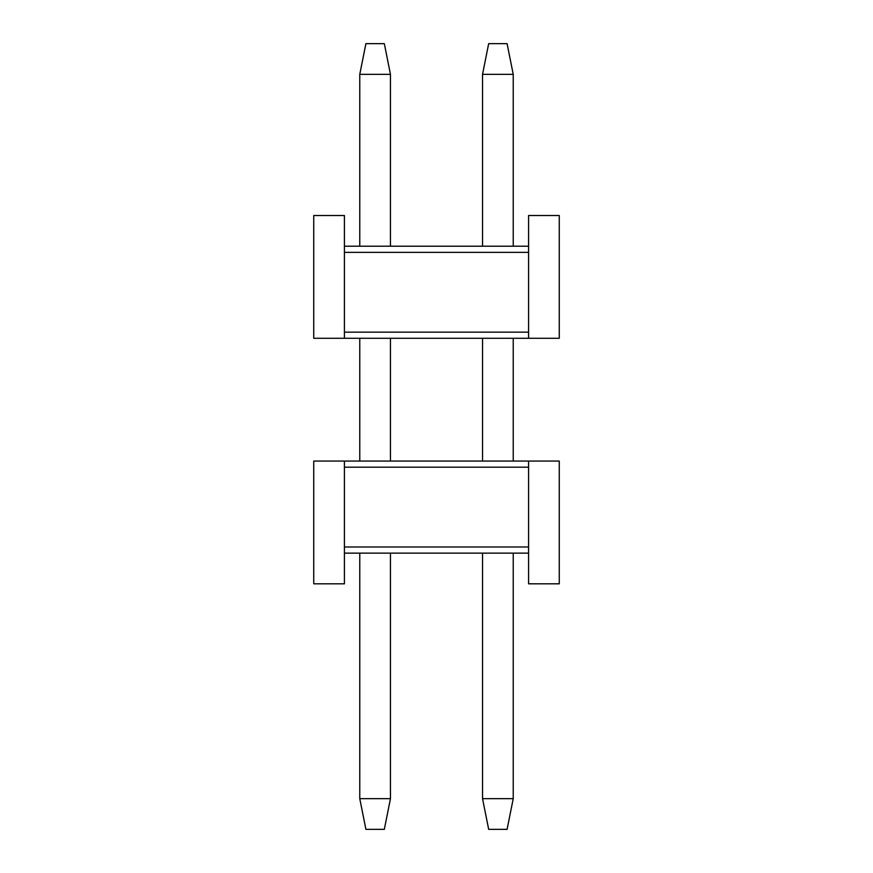 <?xml version="1.0" encoding="UTF-8"?>
<svg xmlns="http://www.w3.org/2000/svg" width="873" height="873" viewBox="0 0 873 873"><rect width="100%" height="100%" fill="white"/><g stroke="black" fill="none" stroke-linecap="round" stroke-linejoin="round"><path stroke-width="1.31" d="M344.42 461.053L528.58 461.053L528.58 467.186L344.42 467.186L344.42 461.053L313.734 461.053L313.734 583.819L344.431 583.819M344.42 583.819L344.42 546.989L528.58 546.989L528.58 467.186M344.42 553.133L528.58 553.133L528.58 546.989M528.58 553.133L528.58 583.819L559.266 583.819L559.266 461.053L528.569 461.053M344.42 467.186L344.42 546.989M482.54 798.664L513.226 798.664L507.093 829.35L488.673 829.35L482.54 798.664L482.54 553.133M482.54 461.053L482.54 338.288M482.54 246.208L482.54 74.336L488.673 43.65L507.093 43.65L513.226 74.336L482.54 74.336M513.226 798.664L513.226 553.133M513.226 461.053L513.226 338.288M513.226 246.208L513.226 74.336M359.774 798.664L390.46 798.664L384.327 829.35L365.907 829.35L359.774 798.664L359.774 553.133M359.774 461.053L359.774 338.288M359.774 246.208L359.774 74.336L365.907 43.65L384.327 43.65L390.46 74.336L359.774 74.336M390.46 798.664L390.46 553.133M390.46 461.053L390.46 338.288M390.46 246.208L390.46 74.336M528.58 338.288L344.42 338.288L344.42 332.155L528.58 332.155L528.58 338.288L559.266 338.288L559.266 215.522L528.569 215.522M528.58 215.522L528.58 252.352L344.42 252.352L344.42 332.155M528.58 246.208L344.42 246.208L344.42 252.352M344.42 246.208L344.42 215.522L313.734 215.522L313.734 338.288L344.431 338.288M528.58 332.155L528.58 252.352"/></g></svg>
